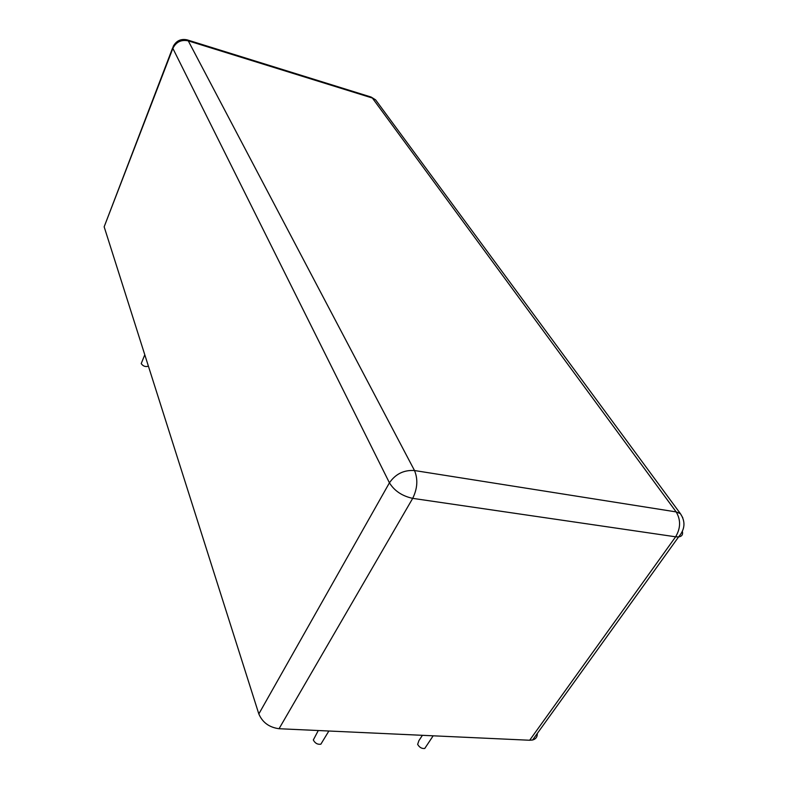 <?xml version="1.0" encoding="UTF-8"?>
<svg xmlns="http://www.w3.org/2000/svg" width="788" height="788" viewBox="0 0 788 788"><rect width="100%" height="100%" fill="white"/><g stroke="black" fill="none" stroke-linecap="round" stroke-linejoin="round"><path stroke-width="1.18" d="M104.154 226.816L258.828 713.938L389.43 482.817L172.858 48.393L104.154 226.816L172.651 47.871M279.05 728.723L529.664 740.247L675.621 536.805L412.695 498.361L279.05 728.723C269.23 727.403 262.493 722.478 258.828 713.938M537.308 733.431C537.416 736.898 535.85 739.085 532.59 740.001L529.664 740.247M422.407 735.312L418.901 740.651L417.65 744.365C419.443 747.438 421.807 748.797 424.762 748.462L426.357 746.059M318.283 730.525L313.319 739.971C315.052 743.261 317.564 744.67 320.854 744.197L322.656 741.242M144.785 354.777L141.219 363.613C143.042 366.154 145.347 367.031 148.124 366.253L148.361 366.026M414.508 470.534L676.173 511.914L372.379 98.037L188.273 40.858L414.508 470.534C418.103 479.262 417.492 488.54 412.695 498.361C402.156 496.056 394.394 490.875 389.43 482.817C395.556 473.952 403.919 469.855 414.508 470.534M172.858 48.393L173.242 46.344C176.354 40.7 181.004 38.543 187.18 39.873L188.273 40.858C181.24 39.43 176.098 41.941 172.858 48.393M682.388 531.476C683.107 534.638 681.847 536.451 678.596 536.904L675.621 536.805C680.704 528.206 680.891 519.913 676.173 511.914L680.369 513.618L375.62 99.869L370.912 96.983L187.357 39.932M377.511 102.44L375.62 99.869L371.128 97.052M682.802 517.785L680.369 513.618C685.678 521.558 685.087 529.319 678.596 536.904L532.59 740.001M424.762 748.462L433.164 735.815M320.854 744.197L328.862 731.018"/></g></svg>

